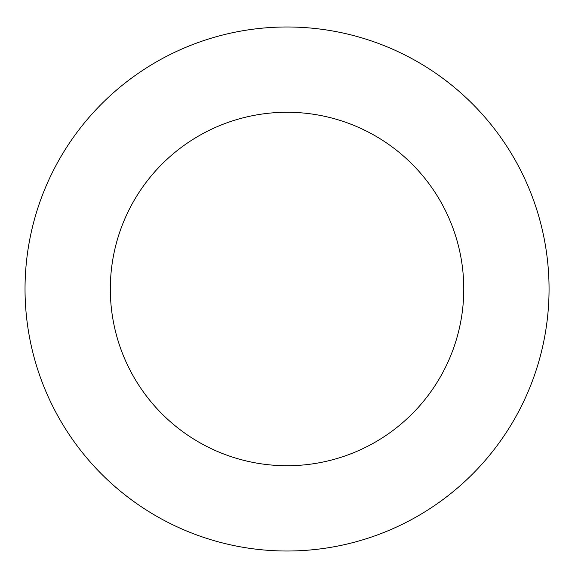 <?xml version="1.0" encoding="UTF-8"?>
<svg xmlns="http://www.w3.org/2000/svg" width="578" height="578" viewBox="0 0 578 578"><rect width="100%" height="100%" fill="white"/><g stroke="black" fill="none" stroke-linecap="round" stroke-linejoin="round"><path stroke-width="0.87" d="M463.773 289A176.724 176.724 0 0 1 198.68 442.047A176.724 176.724 0 0 1 198.68 135.953A176.724 176.724 0 0 1 463.773 289M549.057 289A262.007 262.007 0 0 1 156.038 515.908A262.007 262.007 0 0 1 156.038 62.092A262.007 262.007 0 0 1 549.057 289"/></g></svg>
